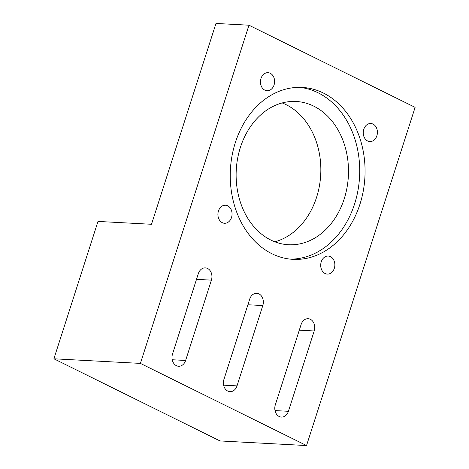 <?xml version="1.0" encoding="UTF-8"?>
<svg xmlns="http://www.w3.org/2000/svg" width="469" height="469" viewBox="0 0 469 469"><rect width="100%" height="100%" fill="white"/><g stroke="black" fill="none" stroke-linecap="round" stroke-linejoin="round"><path stroke-width="0.7" d="M140.395 363.393L248.975 25.203L215.98 23.45L151.499 224.276L97.992 221.427L53.888 358.791L220.025 440.948L306.533 445.55L140.395 363.393L53.888 358.791M282.174 102.946A71.734 56.139 -87 0 1 320.72 174.615A71.734 56.139 -87 0 1 274.787 241.793M248.975 25.203L415.112 107.366L306.533 445.55M299.55 87.357A86.085 67.366 -87 0 1 354.605 203.915A86.085 67.366 -87 0 1 290.411 259.14M359.958 204.197A86.085 67.366 -87 0 1 293.084 259.351A86.085 67.366 -87 0 1 230.385 169.813A86.085 67.366 -87 0 1 302.229 87.427A86.085 67.366 -87 0 1 359.958 204.197M240.386 147.43A71.734 56.139 93 0 0 288.494 244.742A71.734 56.139 93 0 0 348.367 176.086A71.734 56.139 93 0 0 296.115 101.474A71.734 56.139 93 0 0 240.386 147.43M288.412 411.301L314.201 330.967A9.04 7.076 93 0 0 308.139 318.709A9.04 7.076 93 0 0 301.116 324.501L275.326 404.829A9.04 7.076 93 0 0 281.388 417.088A9.04 7.076 93 0 0 288.412 411.301L275.022 410.586M185.618 360.468L211.408 280.14A9.04 7.076 93 0 0 205.346 267.875A9.04 7.076 93 0 0 198.323 273.667L172.533 353.995A9.04 7.076 93 0 0 178.595 366.26A9.04 7.076 93 0 0 185.618 360.468L172.229 359.752M237.015 385.881L262.804 305.554A9.04 7.076 93 0 0 256.742 293.295A9.04 7.076 93 0 0 249.719 299.081L223.93 379.415A9.04 7.076 93 0 0 229.992 391.674A9.04 7.076 93 0 0 237.015 385.881L223.625 385.172M260.999 78.47A9.04 7.076 93 0 0 267.06 90.734A9.04 7.076 93 0 0 274.6 82.081A9.04 7.076 93 0 0 268.016 72.677A9.04 7.076 93 0 0 260.999 78.47M218.443 211.009A9.04 7.076 93 0 0 224.504 223.267A9.04 7.076 93 0 0 232.049 214.62A9.04 7.076 93 0 0 225.466 205.217A9.04 7.076 93 0 0 218.443 211.009M321.236 261.843A9.04 7.076 93 0 0 327.298 274.101A9.04 7.076 93 0 0 334.843 265.448A9.04 7.076 93 0 0 328.259 256.051A9.04 7.076 93 0 0 321.236 261.843M363.786 129.303A9.04 7.076 93 0 0 369.848 141.562A9.04 7.076 93 0 0 377.393 132.915A9.04 7.076 93 0 0 370.809 123.511A9.04 7.076 93 0 0 363.786 129.303M314.201 330.967L299.292 330.176M211.408 280.14L196.505 279.342M262.804 305.554L247.896 304.762"/></g></svg>
